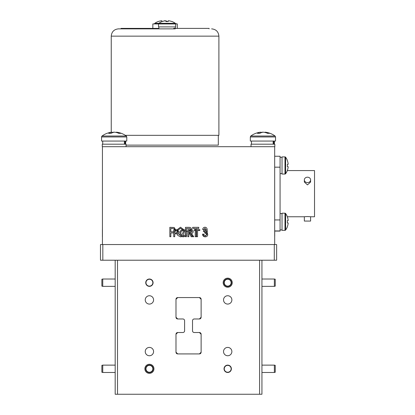 <?xml version="1.0" encoding="UTF-8"?>
<svg xmlns="http://www.w3.org/2000/svg" width="415" height="415" viewBox="0 0 415 415"><rect width="100%" height="100%" fill="white"/><g stroke="black" fill="none" stroke-linecap="round" stroke-linejoin="round"><path stroke-width="0.62" d="M144.871 368.805A4.539 4.539 0 0 0 149.41 373.344A4.539 4.539 0 0 0 153.955 368.805A4.539 4.539 0 0 0 149.41 364.266A4.539 4.539 0 0 0 144.871 368.805M145.655 368.805A3.756 3.756 0 0 0 149.41 372.561A3.756 3.756 0 0 0 153.171 368.805A3.756 3.756 0 0 0 149.41 365.05A3.756 3.756 0 0 0 145.655 368.805M223.535 351.583A4.171 4.171 0 0 0 227.705 355.748A4.171 4.171 0 0 0 231.871 351.583A4.171 4.171 0 0 0 227.705 347.412A4.171 4.171 0 0 0 223.535 351.583M145.24 299.91A4.171 4.171 0 0 0 149.41 304.076A4.171 4.171 0 0 0 153.581 299.91A4.171 4.171 0 0 0 149.41 295.739A4.171 4.171 0 0 0 145.24 299.91M223.535 299.91A4.171 4.171 0 0 0 227.705 304.076A4.171 4.171 0 0 0 231.871 299.91A4.171 4.171 0 0 0 227.705 295.739A4.171 4.171 0 0 0 223.535 299.91M145.24 351.583A4.171 4.171 0 0 0 149.41 355.748A4.171 4.171 0 0 0 153.581 351.583A4.171 4.171 0 0 0 149.41 347.412A4.171 4.171 0 0 0 145.24 351.583M223.161 282.682A4.539 4.539 0 0 0 227.705 287.227A4.539 4.539 0 0 0 232.244 282.682A4.539 4.539 0 0 0 227.705 278.143A4.539 4.539 0 0 0 223.161 282.682M223.944 282.682A3.756 3.756 0 0 0 227.705 286.443A3.756 3.756 0 0 0 231.461 282.682A3.756 3.756 0 0 0 227.705 278.927A3.756 3.756 0 0 0 223.944 282.682M117.528 260.215L117.528 394.25L115.178 394.25L115.178 260.215M261.938 260.215L261.938 394.25L259.588 394.25L259.588 260.215M201.125 317.252A1.722 1.722 0 0 1 199.402 318.974L201.125 317.252L199.402 318.974A1.722 1.722 0 0 0 201.125 317.252L201.125 299.282L199.402 297.56L201.125 299.282A1.722 1.722 0 0 0 199.402 297.56L177.713 297.56A1.722 1.722 0 0 0 175.991 299.282L177.713 297.56L175.991 299.282L175.991 317.252A1.722 1.722 0 0 0 177.713 318.974L175.991 317.252L177.713 318.974L182.88 318.974A1.722 1.722 0 0 1 184.602 320.696L184.602 330.796A1.722 1.722 0 0 1 182.88 332.519L177.713 332.519A1.722 1.722 0 0 0 175.991 334.241L177.713 332.519L175.991 334.241L175.991 352.205A1.722 1.722 0 0 0 177.713 353.928L175.991 352.205L177.713 353.928L199.402 353.928A1.722 1.722 0 0 0 201.125 352.205L199.402 353.928L201.125 352.205L201.125 334.241A1.722 1.722 0 0 0 199.402 332.519L201.125 334.241L199.402 332.519A1.722 1.722 0 0 1 201.125 334.241M199.402 318.974L194.236 318.974A1.722 1.722 0 0 0 192.513 320.696L192.513 330.796A1.722 1.722 0 0 0 194.236 332.519L199.402 332.519M224.038 282.682A3.668 3.668 0 0 1 227.705 279.015A3.668 3.668 0 0 1 231.373 282.682A3.668 3.668 0 0 1 227.705 286.35A3.668 3.668 0 0 1 224.038 282.682M145.743 368.805A3.668 3.668 0 0 1 149.41 365.138A3.668 3.668 0 0 1 153.078 368.805A3.668 3.668 0 0 1 149.41 372.473A3.668 3.668 0 0 1 145.743 368.805A3.678 3.678 0 0 0 149.41 372.483A3.678 3.678 0 0 0 153.088 368.805A3.678 3.678 0 0 0 149.41 365.127A3.678 3.678 0 0 0 145.738 368.805M117.528 394.25L259.588 394.25M102.749 286.36L101.867 286.122L101.867 279.243L102.749 279.01L102.749 286.36L115.178 286.36M102.749 372.483L101.867 372.245L101.867 365.366L102.749 365.127L102.749 372.483L115.178 372.483M152.85 368.805A3.439 3.439 0 0 0 149.41 365.366A3.439 3.439 0 0 0 145.971 368.805A3.439 3.439 0 0 0 149.41 372.245A3.439 3.439 0 0 0 152.85 368.805M274.362 365.127L275.249 365.366L275.249 372.245L274.362 372.483L274.362 365.127L261.938 365.127M224.027 368.805A3.678 3.678 0 0 1 227.705 365.127A3.678 3.678 0 0 1 231.378 368.805A3.678 3.678 0 0 1 227.705 372.483A3.678 3.678 0 0 1 224.027 368.805M224.266 368.805A3.439 3.439 0 0 1 227.705 365.366A3.439 3.439 0 0 1 231.145 368.805A3.439 3.439 0 0 1 227.705 372.245A3.439 3.439 0 0 1 224.266 368.805M231.378 282.682A3.678 3.678 0 0 0 227.705 279.01A3.678 3.678 0 0 0 224.027 282.682A3.678 3.678 0 0 0 227.705 286.36A3.678 3.678 0 0 0 231.378 282.682M231.145 282.682A3.439 3.439 0 0 0 227.705 279.243A3.439 3.439 0 0 0 224.266 282.682A3.439 3.439 0 0 0 227.705 286.122A3.439 3.439 0 0 0 231.145 282.682M274.362 279.01L275.249 279.243L275.249 286.122L274.362 286.36L274.362 279.01L261.938 279.01M145.738 282.682A3.678 3.678 0 0 1 149.41 279.01A3.678 3.678 0 0 1 153.088 282.682A3.678 3.678 0 0 1 149.41 286.36A3.678 3.678 0 0 1 145.738 282.682M145.971 282.682A3.439 3.439 0 0 1 149.41 279.243A3.439 3.439 0 0 1 152.85 282.682A3.439 3.439 0 0 1 149.41 286.122A3.439 3.439 0 0 1 145.971 282.682M100.477 244.554L102.827 244.554L102.827 260.215L100.477 260.215L100.477 244.554M102.827 244.554L276.634 244.554L276.634 260.215L274.289 260.215L274.289 244.554M102.827 260.215L274.289 260.215M173.714 232.867L170.814 232.945L170.814 236.726L169.839 236.726L169.839 227.332L174.238 227.513L175.695 230.055M175.675 230.491L174.705 232.457M170.814 231.845L173.714 231.731L170.814 231.845L170.814 228.432L170.814 231.845M172.837 228.432L170.814 228.432L172.837 228.432C174.041 228.354 174.663 228.914 174.72 230.107C174.663 228.914 174.041 228.354 172.837 228.432M274.678 244.554L274.678 146.692L102.277 146.692L102.277 144.187L126.082 144.187L126.082 146.692L103.626 146.692M102.427 232.945L102.427 230.107M102.438 244.554L102.438 146.692M204.989 235.87C206.037 235.673 206.561 235.02 206.566 233.904L206.566 233.904C206.561 235.02 206.037 235.673 204.989 235.87L204.839 235.865M205.041 232.089L205.939 232.41L204.367 232.218L204.491 231.114L205.887 230.574L204.637 231.129M204.984 228.188L206.188 229.817L204.984 228.188L203.635 229.651L202.66 229.526C202.836 228.131 203.604 227.358 204.958 227.207C206.369 227.394 207.111 228.209 207.173 229.656L207.054 230.429M172.796 232.945L170.814 232.945M274.72 236.005L274.72 231.082M102.427 233.308L102.427 227.207L102.427 233.308M102.427 235.372L102.427 227.207L102.427 235.372M102.427 232.167L102.427 228.307L102.427 232.167M196.191 230.491L196.191 236.726L195.216 236.726L195.216 230.491M195.216 229.682L195.216 228.432L192.653 228.432L192.653 227.332L198.754 227.332L198.754 228.432L196.191 228.432L196.191 229.682M274.689 232.945L274.689 236.726L274.689 232.945M274.689 231.082L274.689 231.845L274.689 231.082L280.073 231.082L274.678 231.082M205.384 236.815L204.974 236.846C203.464 236.633 202.65 235.741 202.536 234.164L203.516 234.039L203.698 234.786M206.488 231.305L206.115 231.57L206.488 231.715M207.137 232.327L207.531 233.64M186.434 228.432L186.434 231.482L187.803 231.482L186.434 231.482L186.434 228.432L188.975 228.432L186.434 228.432M188.799 231.477L190.61 230.491L188.799 231.477M190.703 229.926C190.604 228.909 190.029 228.411 188.975 228.432C190.029 228.411 190.604 228.909 190.703 229.926M186.434 234.221L186.434 236.726L185.458 236.726L185.458 235.985M190.693 233.775L192.29 236.726L191.18 236.726L189.427 233.562M191.616 230.61L189.484 232.514L190.096 232.955M185.458 230.429L185.458 227.332L188.908 227.332C190.672 227.296 191.595 228.157 191.678 229.92M185.458 234.112L185.458 232.322M180.53 228.307L178.108 230.019L180.53 228.307L182.854 229.884L180.53 228.307M177.833 231.124L177.776 232.467L177.833 231.124M177.936 233.562L180.717 235.741L177.936 233.562M181.692 235.455L183.259 232.011L183.041 230.408L183.259 232.011L181.692 235.455M181.889 236.571L180.515 236.846L177.745 235.372L177.003 233.806M176.842 232.997L176.946 230.512M184.099 230.574L184.234 232.037L183.28 235.414L182.787 235.974M177.169 229.718L180.52 227.207L183.824 229.64M126.082 145.126L218.311 145.126L218.311 135.337M111.246 132.261L111.246 36.141L218.897 36.141L218.897 135.337L125.33 135.337M158.893 28.391L121.03 28.391L121.03 28.858L118.524 28.858L173.62 28.858M307.474 216.542C311.515 216.775 311.515 216.786 307.474 216.557C303.432 216.786 303.432 216.775 307.474 216.542M310.607 221.065L307.474 221.076L310.607 221.065L310.607 216.76L314.523 216.76L314.523 170.57L287.336 170.57M304.345 221.065L307.474 221.06L304.345 221.065L304.345 216.76L287.367 216.76M307.474 177.189A3.133 2.708 180 0 1 310.607 179.897A3.133 2.708 180 0 1 307.474 182.605A3.133 2.708 180 0 1 304.345 179.897A3.133 2.708 180 0 1 307.474 177.189M310.607 179.897L310.607 182.061L307.474 184.877L304.345 182.061L304.345 179.897M280.073 156.248L274.678 156.248L280.073 156.248L280.073 231.082M158.504 23.93L152.834 23.93L158.546 23.691M175.602 23.691L177.304 23.93L175.649 23.93M154.536 23.691A0.783 0.783 0 0 1 154.816 23.323L175.327 23.323A14.032 14.032 0 0 0 171.966 21.518L171.935 21.559A14.027 13.96 0 0 0 168.314 20.75L168.236 21.559L168.314 20.75M162.275 21.539A13.311 10.375 180 0 0 162.203 21.544A14.027 13.96 0 0 1 165.834 20.75L165.917 21.559L165.834 20.75M162.115 21.544A13.311 10.375 180 0 0 161.907 21.559L161.824 20.75L161.907 21.559M154.816 23.323A14.032 14.032 0 0 1 158.172 21.518L158.208 21.559A14.027 13.96 0 0 1 161.824 20.75M164.309 20.75A14.027 13.96 0 0 1 165.071 20.838M165.855 20.973A14.027 13.96 0 0 1 167.868 21.539M168.236 21.559A13.311 10.375 180 0 0 167.074 21.518A13.311 10.375 180 0 0 165.917 21.559M162.213 21.559L162.182 21.518A14.032 14.032 0 0 0 158.826 23.323A0.783 0.783 0 0 0 158.499 23.956L175.649 23.956A0.783 0.783 0 0 0 175.327 23.323M175.649 23.956L175.649 26.902L158.499 26.902L158.499 23.956M287.372 166.638A13.311 10.375 -90 0 0 287.413 165.481A13.311 10.375 -90 0 0 287.372 164.319L288.181 164.236A14.027 13.96 90 0 0 287.372 160.621L287.413 160.589A14.032 14.032 0 0 0 285.613 157.228A0.783 0.783 0 0 0 284.981 156.906L284.981 174.051L282.029 174.051L282.029 156.906L284.981 156.906A0.783 0.783 0 0 1 285.613 157.228L285.613 173.729A14.032 14.032 0 0 0 287.413 170.373L287.372 170.337A14.027 13.96 90 0 0 288.181 166.721L287.372 166.638L288.181 166.721M287.372 222.933A13.311 10.375 -90 0 0 287.413 221.771A13.311 10.375 -90 0 0 287.372 220.614L288.181 220.531A14.027 13.96 90 0 0 287.372 216.915L287.413 216.884A14.032 14.032 0 0 0 285.613 213.523A0.783 0.783 0 0 0 284.981 213.201L282.029 213.201L282.029 230.346L284.981 230.346A0.783 0.783 0 0 0 285.613 230.024A14.032 14.032 0 0 0 287.413 226.663L287.372 226.632A14.027 13.96 90 0 0 288.181 223.016L287.372 222.933L288.181 223.016M288.181 164.236L287.372 164.319M284.981 174.051A0.783 0.783 0 0 0 285.613 173.729M285.613 213.523L285.613 230.024A0.783 0.783 0 0 1 284.981 230.346L284.981 213.201M288.181 220.531L287.372 220.614M282.029 229.931L280.073 229.931M282.029 173.636L280.073 173.636M121.03 28.858L175.255 28.858M157.799 28.469L158.893 28.469L157.799 28.391M154.837 28.858L154.837 28.391M173.62 28.391L209.108 28.391L209.108 28.858M252.382 146.692L274.834 146.692L274.834 144.187L251.034 144.187L251.034 146.692M273.158 144.187L273.158 141.053M273.848 144.187L273.848 141.053M262.934 132.219A20.543 12.409 83.7 0 0 262.633 132.172A20.543 16.273 -81.7 0 0 260.739 132.494M250.328 136.955L275.539 136.955L275.539 141.053L250.328 141.053L250.328 136.955L250.81 136.006A20.543 20.543 0 0 1 260.314 132.219A20.543 16.273 81.7 0 1 260.703 132.172A20.543 12.409 83.7 0 0 257.471 133.355A19.469 12.066 -143 0 1 259.842 133.355A20.543 12.409 -83.7 0 1 263.235 132.172A20.543 16.273 81.7 0 1 267.639 133.355A19.469 9.203 135.3 0 1 268.572 133.314A19.469 9.203 135.3 0 1 269.449 133.355A20.543 16.273 -81.7 0 0 265.559 132.219A20.543 16.273 -81.7 0 0 265.169 132.172L265.128 132.494M250.536 136.291L250.81 136.006L275.057 136.006A20.543 20.543 0 0 0 265.559 132.219M260.703 132.172L260.786 132.873M114.182 132.219A20.543 12.409 83.7 0 0 113.881 132.172A20.543 16.273 -81.7 0 0 111.988 132.494M101.576 136.955L126.783 136.955L126.783 141.053L101.576 141.053L101.576 136.955L102.054 136.006A20.543 20.543 0 0 1 111.557 132.219A20.543 16.273 81.7 0 1 111.946 132.172A20.543 12.409 83.7 0 0 108.72 133.355A19.469 12.066 -143 0 1 111.085 133.355A20.543 12.409 -83.7 0 1 114.483 132.172A20.543 16.273 81.7 0 1 118.887 133.355A19.469 9.203 135.3 0 1 119.816 133.314A19.469 9.203 135.3 0 1 120.692 133.355A20.543 16.273 -81.7 0 0 116.802 132.219A20.543 16.273 -81.7 0 0 116.413 132.172L116.376 132.494M101.711 136.405L102.054 136.006L126.305 136.006A20.543 20.543 0 0 0 116.802 132.219M111.946 132.172L112.034 132.873M124.407 144.187L124.407 141.053M125.091 144.187L125.091 141.053M102.396 231.736L102.396 229.682L102.427 231.705M102.396 231.705L102.438 233.837M102.396 233.598L102.396 236.726L102.438 233.598M102.396 233.562L102.396 233.821M102.396 230.491L102.396 236.726L102.396 230.491M102.396 235.009L102.396 236.726L102.396 235.009M102.396 229.77L102.396 234.107L102.396 229.77M102.396 231.57L102.396 234.107L102.396 231.57M174.705 236.726L173.714 236.726L173.714 229.682L177.345 229.744L178.953 231.705C178.808 233.189 177.968 233.899 176.432 233.837L174.705 233.837L174.705 236.726M174.705 233.023L176.406 233.023L177.957 231.736L177.2 230.553L174.705 230.491L174.705 233.023M183.197 236.815C181.09 236.612 179.975 235.44 179.856 233.297C179.892 231.046 181.007 229.811 183.202 229.588C185.355 229.806 186.465 231.015 186.537 233.214C186.465 235.404 185.349 236.607 183.197 236.815M180.847 233.308C180.862 234.911 181.646 235.808 183.191 236.005C184.779 235.793 185.562 234.864 185.547 233.209C185.562 231.56 184.779 230.626 183.207 230.403C181.568 230.621 180.779 231.591 180.847 233.308M188.799 236.726L187.803 236.726L187.803 229.682L190.864 229.682C192.28 229.578 193.068 230.211 193.224 231.58C193.125 232.701 192.503 233.334 191.357 233.474L193.8 236.726L192.664 236.726L191.787 235.238L190.303 233.598L189.816 233.562L188.799 233.562L188.799 236.726M188.799 232.753L190.687 232.753L192.233 231.601L190.9 230.491L188.799 230.491L188.799 232.753M197.561 236.726L196.565 236.726L196.565 230.491L194.308 230.491L194.308 229.682L199.817 229.682L199.817 230.491L197.561 230.491L197.561 236.726M204.154 234.74L205.477 236.005L206.867 234.6L205.544 233.287L204.958 233.386L205.052 232.571L206.504 231.503L205.43 230.491L204.247 231.575L203.345 231.487C203.568 230.346 204.253 229.744 205.404 229.682C206.587 229.728 207.251 230.325 207.407 231.471L206.447 232.867L207.77 234.605C207.625 235.995 206.846 236.732 205.446 236.815C204.18 236.742 203.449 236.083 203.251 234.828L204.154 234.74M280.073 230.937L274.678 230.937M274.678 219.945L280.073 219.945M280.073 167.178L274.678 167.178M102.749 279.01L115.178 279.01M102.749 365.127L115.178 365.127M274.362 372.483L261.938 372.483M274.362 286.36L261.938 286.36M111.246 36.141C111.677 31.716 114.104 29.294 118.524 28.858M218.897 36.141C218.466 31.722 216.039 29.294 211.614 28.858M152.834 28.391L152.834 23.93M177.304 28.391L177.304 23.93M287.413 160.589A14.032 14.032 0 0 0 285.613 157.228M280.073 213.59L282.029 213.59M280.073 157.301L282.029 157.301L280.073 157.301M175.255 28.391L175.255 26.902M158.893 28.858L158.893 26.902M251.464 141.053L251.464 144.187M274.403 141.053L274.403 144.187M275.539 136.955L275.057 136.006L275.539 136.955M260.314 132.219A20.543 20.543 0 0 0 250.81 136.006M126.783 136.955L126.305 136.006M102.713 141.053L102.713 144.187M125.652 141.053L125.652 144.187"/></g></svg>
